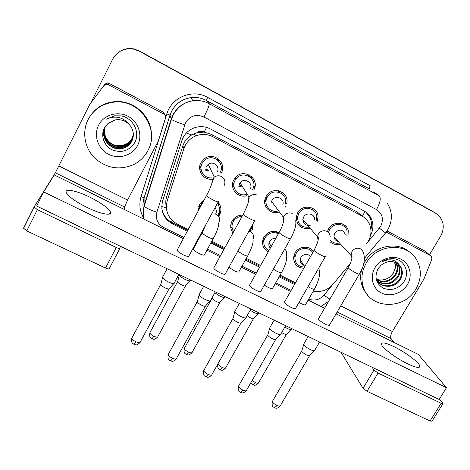 <?xml version="1.0" encoding="UTF-8"?>
<svg xmlns="http://www.w3.org/2000/svg" width="470" height="470" viewBox="0 0 470 470"><rect width="100%" height="100%" fill="white"/><g stroke="black" fill="none" stroke-linecap="round" stroke-linejoin="round"><path stroke-width="0.7" d="M199.292 208.95L198.387 208.098M218.051 202.153C221.258 206.013 221.77 210.225 219.59 214.778L218.814 216.012L218.215 214.537M198.287 210.819L199.568 204.632L201.389 202.129L204.074 200.061M232.985 232.92C230.312 229.231 230 225.289 232.057 221.1L232.274 220.724C234.742 216.946 238.237 215.084 242.761 215.125M263.799 241.692L262.548 241.222M268.288 251.756C263.406 248.947 261.637 244.764 262.994 239.201L263.858 237.221C267.777 231.598 272.841 230.047 279.039 232.568M303.755 268.329C297.017 267.595 293.638 263.876 293.632 257.178L294.995 253.001C298.585 246.092 309.389 245.175 313.42 251.409M201.154 169.67L199.65 168.295M212.246 179.193C203.563 180.468 196.536 170.216 200.99 162.585L204.808 158.384C214.138 151.54 227.198 163.39 221.27 173.154M234.019 186.884L232.556 186.014M246.944 195.596C237.849 198.845 228.896 188.076 233.901 179.734L235.247 177.76C243.395 167.302 260.591 178.894 253.747 190.074M266.108 203.31L264.722 202.793M285.525 206.63L285.09 207.341M279.38 211.882C270.808 215.483 261.584 206.03 265.574 197.588L266.102 196.513C271.642 185.321 289.943 191.648 286.7 203.534M297.492 219.102L296.182 218.85M310.147 228.156C301.346 229.519 296.711 225.817 296.253 217.058L297.616 212.928C302.433 203.346 318.166 206.424 318.09 216.858L317.015 222.087M340.468 244.012C336.737 245.07 333.412 244.453 330.504 242.162M327.379 231.622L328.471 229.002C332.819 220.553 346.519 221.74 348.282 230.664L347.912 236.939M263.987 239.236L263 239.189M252.513 229.049L252.954 224.419M232.28 224.125L231.275 223.879M297.046 216.67L296.294 216.758L297.046 216.67M266.002 201.671L265.18 201.63M240.687 185.544L238.801 186.044M208.204 170.363L206.447 170.51M198.845 206.277L200.032 206.929M231.358 222.645L232.626 222.974M205.678 169.253L207.664 169.182M222.439 169.887L221.247 168.707M232.556 184.275L233.866 184.692M239.066 184.745L240.029 184.481M254.74 186.431L253.7 186.214M264.798 200.373L266.108 200.467M366.336 244.042L368.269 241.275C371.329 235.734 371.782 230.141 369.608 224.501C368.004 220.741 365.396 217.88 361.794 215.912L213.028 136.823C207.311 133.944 201.46 133.686 195.467 136.042C189.757 138.585 185.891 142.798 183.876 148.679L167.238 200.743C164.829 210.942 168.166 218.72 177.249 224.067L188.223 229.519M196.807 132.775L204.174 132.052C201.577 130.825 199.116 131.065 196.807 132.775L191.684 134.931C187.412 137.463 184.481 141.071 182.895 145.765L166.674 196.601C165.628 199.991 165.511 203.434 166.321 206.941M204.485 132.217L211.465 134.408L357.094 211.905L362.305 216.194M313.32 291.1C321.092 292.51 327.702 290.196 333.148 284.156L350.326 263.394M200.044 235.394L200.555 235.64M211.8 241.228L224.86 247.719M246.315 258.377L260.603 265.474M280.061 275.144L295.489 282.805M252.889 223.943L252.179 229.953L251.656 231.034M315.505 212.657L316.433 211.659M220.459 163.131L220.371 163.578M218.574 159.072L218.732 161.104M251.567 176.514L251.503 178.371L251.567 176.514M249.488 175.034L249.682 176.726M281.847 192.048L281.841 193.64L281.847 192.048M279.856 191.114L280.002 192.588M285.454 199.245L286.43 197.794M309.648 207.17L309.701 207.863M307.033 247.343L306.975 247.825M218.826 203.087L218.35 204.808M277.7 231.969L277.553 233.238M117.482 53.122C122.182 49.215 127.593 47.805 133.715 48.892L133.65 49.009C127.493 47.917 122.047 49.332 117.312 53.269C122.047 49.332 127.493 47.917 133.65 49.009L139.308 51.083L435.261 213.004M219.196 212.328L220.389 212.934M233.179 219.425L234.36 220.025M251.52 228.737L252.461 229.213M218.926 213.151L220.083 213.744M232.662 220.119L233.825 220.712M133.715 48.892L139.337 50.948L433.616 211.97M370.572 235.3C373.421 229.713 373.656 224.172 371.288 218.673C369.673 215.278 367.211 212.675 363.892 210.866L210.554 129.015C205.278 126.324 199.815 125.937 194.18 127.852C188.071 130.237 183.946 134.52 181.82 140.695L162.62 200.996C160.264 211.036 163.56 218.685 172.508 223.943L187.283 231.269M365.971 212.17L369.896 217.522C371.641 221.393 371.976 225.465 370.901 229.73M90.763 103.024L112.636 59.249C117.288 51.189 124.268 47.811 133.58 49.133L139.279 51.212L435.385 213.08L438.539 215.383C444.015 221.429 444.708 228.361 440.631 236.169L429.504 254.728M133.58 49.133L139.308 51.083L432.1 211.018M312.685 292.199L320.74 291.312M199.098 237.133L199.609 237.385M210.854 242.966L223.914 249.441M245.363 260.086L259.651 267.171M279.11 276.824L294.537 284.479M187.759 230.382L172.326 222.721C166.357 219.555 162.832 214.667 161.768 208.069M295.019 283.627L279.591 275.966M260.133 266.308L245.845 259.217M224.396 248.565L211.336 242.085M200.085 236.498L199.58 236.246M346.93 235.946L347.072 231.123C345.573 223.191 333.424 222.093 329.57 229.577L328.465 232.486M345.291 234.283C342.536 229.184 338.993 228.825 334.669 233.208L333.917 236.886C334.346 239.242 335.721 240.74 338.042 241.368M314.824 350.344C314.618 351.119 313.179 350.902 310.511 349.692C307.092 347.947 304.842 346.255 303.761 344.61L303.973 343.711M314.401 350.779L309.777 355.449C309.613 356.019 308.573 355.872 306.646 355.003C304.184 353.751 302.568 352.524 301.793 351.319L301.904 350.667M330.569 240.423C333.001 242.884 335.991 243.742 339.54 242.996M312.697 252.672C309.43 246.703 299.39 247.226 296.106 253.565L294.896 257.319C295.013 263.494 298.203 266.743 304.472 267.072M310.605 256.338C307.186 253.33 303.955 253.677 300.912 257.384L300.16 259.787C300.113 262.524 301.37 264.369 303.931 265.327M291.5 329.118C291.3 329.864 289.855 329.617 287.164 328.395L284.82 327.108M291.112 329.517L286.671 334.082C286.512 334.628 285.46 334.464 283.528 333.588L281.683 332.566M316.093 221.064L316.809 217.075C316.968 207.816 303.015 205.02 298.744 213.515L297.528 217.252C297.886 224.66 301.805 227.944 309.272 227.11M308.485 208.075L308.379 207.012M314.571 219.378C314.841 213.68 306.264 211.835 303.632 217.052L302.874 219.49C303.297 224.131 305.847 226.011 310.523 225.118M280.931 334.076C280.713 334.916 279.168 334.687 276.289 333.389C272.812 331.609 270.603 329.928 269.663 328.348L269.956 327.525M280.473 334.546L275.872 339.287C275.702 339.91 274.58 339.751 272.506 338.823C270.003 337.548 268.417 336.332 267.747 335.169L267.906 334.575M296.2 217.575L297.475 217.868M285.402 203.41C288.386 192.894 272.171 187.189 267.248 197.106L266.743 198.164C263.412 205.437 271.114 213.586 278.575 210.807M278.728 192.148L278.499 190.738M282.87 204.55C284.908 198.117 274.956 194.445 271.924 200.543L271.543 201.371L283.369 217.24L283.486 222.063M246.251 317.426C246.027 318.331 244.365 318.09 241.257 316.698C237.873 314.976 235.723 313.355 234.812 311.827L235.118 310.964M245.763 317.937L241.18 322.749C241.004 323.419 239.794 323.254 237.556 322.261C235.123 321.028 233.578 319.853 232.926 318.731L233.096 318.102M265.039 199.186L266.367 199.268M254.376 185.92L254.852 186.596M254.693 187.777L254.846 187.213M264.704 201.389L266.002 201.971M271.29 202.247L272.042 202.035M235.917 178.253L234.83 178.289M252.584 189.469C258.653 179.534 243.307 169.347 236.193 178.694L235.076 180.345C230.752 187.559 238.267 196.965 246.227 194.451M248.354 175.956L248.013 174.358M250.128 189.193C253.859 183.053 244.253 176.949 240.064 182.836L239.524 183.67M210.754 300.383C210.519 301.358 208.733 301.1 205.384 299.607C202.094 297.945 200.003 296.382 199.121 294.913L199.439 294.003M210.237 300.941L205.672 305.823C205.49 306.546 204.186 306.37 201.777 305.3C199.409 304.108 197.905 302.974 197.277 301.899L197.447 301.241M232.726 183.012L233.995 183.453M232.544 184.387L233.86 185.356M238.784 186.713L241.21 186.39M220.083 172.537C225.341 163.866 213.674 153.414 205.466 159.565L202.188 163.213C198.369 169.77 204.15 178.653 211.659 177.907M217.393 159.865L216.976 157.961M217.24 172.073C220.471 166.721 213.145 160.393 208.228 164.336L206.4 166.427M174.423 282.94C174.17 283.98 172.243 283.698 168.636 282.1C165.44 280.496 163.413 278.992 162.55 277.582L162.873 276.63M173.882 283.528L169.323 288.492C169.124 289.262 167.725 289.074 165.123 287.928C162.826 286.782 161.369 285.69 160.752 284.656L160.928 283.968M199.868 165.71L201.095 166.586M205.813 168.013L207.117 167.996M199.762 166.345L201.001 167.849M205.778 170.393L208.304 170.581M278.404 233.702C272.929 231.469 268.458 232.832 264.998 237.797L264.205 239.618C263.053 244.506 264.622 248.178 268.922 250.628M276.378 232.903L276.483 231.598M275.761 238.419C273.088 238.208 271.031 239.242 269.586 241.527L269.069 242.767C268.552 244.8 268.969 246.58 270.326 248.113M258.606 313.226C258.394 314.025 256.843 313.766 253.959 312.456L250.187 310.224M258.189 313.66L253.765 318.29C253.594 318.877 252.472 318.707 250.393 317.767L247.097 315.705M253.025 226.282L252.66 225.624L253.013 224.989M262.777 239.97L263.981 240.47M250.51 230.453L251.726 226.047M242.056 216.406C238.278 216.582 235.382 218.256 233.367 221.429L233.22 221.687C231.493 225.148 231.645 228.473 233.684 231.645M224.971 296.97C224.748 297.827 223.091 297.557 219.989 296.153L214.831 292.781M224.531 297.44L220.119 302.139C219.942 302.774 218.738 302.586 216.5 301.581C214.191 300.412 212.74 299.32 212.14 298.303L212.293 297.745M230.735 227.227L232.151 227.897M231.034 223.691L232.198 224.49M218.421 214.185C220.277 210.36 219.925 206.765 217.375 203.404M202.617 202.764L200.749 205.231L199.738 208.122M215.671 214.032C216.694 211.794 216.476 209.696 215.025 207.734M190.579 280.349C190.344 281.266 188.564 280.972 185.233 279.474C182.113 277.899 180.145 276.448 179.329 275.115L179.264 274.568M190.121 280.854L185.715 285.619C185.527 286.3 184.234 286.101 181.831 285.026C179.587 283.898 178.171 282.84 177.589 281.865L177.742 281.277M199.315 205.12L200.473 205.784M202.024 202.259L201.201 203.792M198.745 206.571L199.815 207.734M366.142 263.253C376.435 244.118 406.209 241.809 416.244 259.129C421.778 268.693 421.684 278.634 415.956 288.956C404.065 310.77 368.668 309.09 363.005 286.054C360.901 278.328 361.947 270.732 366.142 263.253M363.522 264.416L364.843 261.896C373.803 245.522 397.984 240.711 410.345 252.701M394.489 262.072L395.27 265.203L395.252 267.941L393.366 273.117C391.763 275.626 389.571 277.5 386.798 278.751C383.238 280.255 379.707 280.384 376.206 279.151M378.109 282.106C383.896 288.263 395.129 286.371 399.582 279.18C402.067 275.062 402.373 271.002 400.516 267.007L398.554 264.346M376.135 278.992C379.766 288.41 394.876 288.78 400.164 279.744C402.655 275.62 402.966 271.554 401.104 267.548L399.559 265.315C395.382 259.358 389.419 258.247 381.652 261.978C385.77 259.228 390.165 258.183 394.835 258.853C405.116 260.521 410.104 273.205 403.642 282.129C398.002 289.103 391.163 291.095 383.132 288.098C375.847 283.363 374.173 276.871 378.115 268.611L381.199 265.086C387.821 260.245 393.942 260.321 399.559 265.315M377.163 280.866C384.812 285.325 391.522 284.015 397.285 276.936C399.735 272.853 400.041 268.828 398.19 264.863L397.256 263.376M377.387 281.189C385.095 285.948 391.915 284.72 397.855 277.494C400.317 273.399 400.622 269.369 398.766 265.391L397.596 263.605M376.382 279.521C383.702 282.828 389.918 281.23 395.023 274.733C397.45 270.685 397.749 266.69 395.91 262.754L396.474 263.276L396.198 262.771M376.564 279.867C383.978 283.457 390.317 281.924 395.581 275.285C398.02 271.219 398.319 267.219 396.474 263.276M394.953 269.586C395.675 266.948 395.57 264.463 394.653 262.131M407.42 284.55C402.15 293.48 389.994 297.404 381.352 292.933C372.628 288.598 369.543 276.824 374.931 267.788C380.189 258.694 392.609 254.734 401.262 259.364C409.999 263.864 412.813 275.684 407.42 284.55M367.393 294.666C364.755 291.764 362.869 288.398 361.736 284.573C360.355 279.75 360.314 274.791 361.612 269.692M88.002 119.768C93.554 109.498 102.225 103.623 114.016 102.143C139.702 98.765 160.311 129.197 147.874 150.653C144.507 156.992 139.572 161.733 133.069 164.87C119.116 170.487 106.332 168.219 94.729 158.079C84.671 148.203 81.757 132.211 88.002 119.768M89.676 116.824C95.398 107.994 103.576 102.948 114.204 101.685C132.681 99.534 150.717 115.127 151.363 133.204M133.398 134.596L132.193 137.998C128.404 145.97 116.913 148.232 109.769 142.545M104.763 127.893C99.705 139.343 112.865 152.233 123.968 147.721C127.552 146.376 130.178 144.114 131.853 140.935L133.339 136.018M105.973 125.566L105.221 126.888C98.782 138.262 112.183 152.85 123.915 148.015C127.511 146.669 130.149 144.402 131.823 141.212C134.532 135.066 133.609 129.432 129.056 124.315C123.028 117.03 115.502 115.297 106.473 119.116L114.451 115.832L121.295 115.884C133.48 118.187 140.683 132.998 134.385 143.174C128.78 151.111 121.295 153.291 111.931 149.724C103.882 145.77 100.192 135.172 104.675 127.47L107.965 123.557L115.162 119.915C120.502 119.069 125.132 120.532 129.056 124.315M104.969 127.411C100.468 138.738 113.388 150.923 124.162 146.57C127.717 145.236 130.319 142.992 131.97 139.843L133.38 135.495M104.916 127.535C100.28 138.891 113.258 151.246 124.115 146.852C127.675 145.518 130.284 143.274 131.941 140.113L133.368 135.624M105.192 126.947C101.226 138.127 113.893 149.642 124.356 145.436C127.875 144.114 130.448 141.893 132.088 138.773L133.398 134.978M105.133 127.065C101.038 138.28 113.769 149.959 124.309 145.718C127.834 144.396 130.419 142.169 132.058 139.038L133.392 135.107M137.628 145.365C132.493 155.482 118.957 159.659 108.57 154.301C98.101 149.09 93.33 135.472 98.583 125.226C103.682 114.897 117.553 110.679 127.969 116.249C138.474 121.665 142.909 135.331 137.628 145.365M386.199 232.08L430.767 255.721L425.385 251.491M387.01 230.94L424.692 250.951M442.887 403.783L432.001 421.208L430.079 421.003L441.148 403.284L443.034 403.554L439.479 398.965M367.035 391.293L363.028 388.279L374.003 370.072L378.068 373.033L367.035 391.293L430.079 421.003M341.014 352.294L363.028 388.279M378.068 373.033L441.148 403.284M394.295 342.571L391.152 338.653C390.27 337.025 390.676 334.658 392.374 331.538L423.846 279.221L431.889 259.111L431.595 256.438L430.767 255.721M374.003 370.072L372.076 367.223M108.206 84.6L106.578 84.195L103.982 85.481L89.664 104.528L104.927 84.177L107.46 82.926L109.046 83.319L108.206 84.6L163.871 114.134L163.413 112.195L165.146 115.32M109.046 83.319L163.413 112.195M119.897 248.342L109.281 268.593C108.969 269.187 107.706 268.999 105.497 268.035L116.249 247.484C118.452 248.477 119.703 248.706 119.985 248.172L120.208 246.186M26.767 230.929L23.547 228.156L34.11 206.964L37.383 209.673L26.767 230.929L105.497 268.035M37.383 209.673L116.249 247.484M124.256 209.444L124.532 206.982L127.576 200.05L158.314 140.929L165.505 118.058C165.898 116.372 165.352 115.062 163.871 114.134M34.11 206.964L55.348 172.813L89.664 104.528M193.517 248.624L193.223 249.171C193.934 250.398 195.961 251.873 199.309 253.594C202.846 255.228 204.585 255.557 204.52 254.576M228.896 267.342L234.113 270.673C237.415 272.206 239.036 272.506 238.971 271.584M264.334 285.137L268.129 287.364C271.208 288.797 272.718 289.079 272.665 288.21M177.401 249.635L177.055 250.281C177.807 251.579 179.898 253.113 183.341 254.875C187.183 256.626 189.058 256.943 188.975 255.833M214.02 267.454L213.686 268.065C214.455 269.416 216.611 271.002 220.148 272.823C223.72 274.462 225.465 274.75 225.377 273.704M249.752 284.844L249.429 285.419C250.228 286.817 252.443 288.463 256.079 290.348C259.399 291.87 261.014 292.146 260.938 291.159M284.632 301.822L284.327 302.357C285.143 303.808 287.423 305.506 291.159 307.456C294.243 308.878 295.748 309.131 295.677 308.214M299.026 302.386L301.382 303.679C304.255 305.018 305.659 305.283 305.612 304.472M318.684 318.413L318.402 318.907C319.242 320.399 321.586 322.15 325.422 324.159C328.283 325.493 329.681 325.728 329.623 324.876M86.88 207.37C100.78 214.244 112.694 216.306 110.374 211.811C107.977 207.787 101.232 202.952 90.128 197.312C76.722 190.608 63.897 187.976 66.358 192.794C68.773 196.801 75.617 201.659 86.88 207.37M407.543 363.792C415.868 367.693 419.969 368.457 419.851 366.095C419.322 362.558 405.328 352.13 394.024 346.684C385.6 342.677 381.429 341.89 381.505 344.328C381.951 347.683 395.946 358.24 407.543 363.792M183.353 238.578L54.238 174.922L43.687 191.925L446.5 387.703L418.347 354.433L336.068 313.866M324.611 308.22L308.132 300.095M290.566 291.435L275.144 283.827M255.692 274.239L241.41 267.201M219.966 256.626L206.912 250.193M195.673 244.647L195.167 244.4M43.687 191.925L36.648 206.03L439.168 399.465L446.5 387.703M186.326 133.022L191.684 134.931M363.692 217.081L362.482 216.218L364.931 211.465M171.403 222.228L172.337 220.63M161.727 206.318L166.374 208.11M204.174 132.052L206.542 127.399M357.094 211.905L361.794 215.912M166.674 196.601L167.238 200.743M182.895 145.765L183.876 148.679M211.465 134.408L213.028 136.823M343.206 224.261L342.56 225.048M346.096 226.499L344.157 224.819M367.428 242.602L380.665 226.317C383.931 219.308 382.545 213.733 376.505 209.602L203.91 116.989C196.254 113.822 190.144 115.702 185.574 122.623L156.898 212.187C155.335 218.844 157.544 223.92 163.525 227.421L183.934 237.491M203.91 116.989C207.711 109.581 209.479 105.157 209.215 103.706L206.348 100.474C201.46 97.877 196.272 96.932 190.785 97.625C182.266 99.029 175.909 103.512 171.72 111.073L170.011 115.209L144.096 197.988L144.102 205.543L171.209 119.127L172.995 114.798C177.384 106.896 184.034 102.207 192.947 100.739C198.687 100.01 204.109 100.997 209.215 103.706L379.325 195.896C381.135 198.105 380.195 202.676 376.505 209.602M143.814 218.344C139.766 211.447 138.856 204.15 141.082 196.448L166.85 113.887L169.964 115.15L171.444 119.409C173.295 120.69 177.695 122.494 184.663 124.809M370.231 185.791C369.361 187.418 369.126 188.493 369.532 188.999L206.348 100.474L207.599 97.361L370.231 185.791M373.615 191.878L379.325 195.896M166.85 113.887C171.532 97.208 192.659 88.66 207.599 97.361M435.385 213.08L433.734 212.046M141.082 196.448L144.096 197.988C142.904 201.888 142.698 205.825 143.479 209.802M308.725 299.067C314.477 301.141 319.524 299.866 323.877 295.236L331.955 285.478M195.749 243.325L196.254 243.572M207.499 249.124L220.547 255.562M241.997 266.143L256.279 273.193M275.731 282.793L291.153 290.401M144.102 205.543L144.261 206.03C145.853 207.969 150.065 210.02 156.898 212.187M163.525 227.421L162.937 228.508M323.877 295.236L329.905 299.126M379.39 228.138L385.529 232.932L387.838 229.624M172.326 222.721L172.508 223.943M309.519 355.755L280.379 405.592C280.279 406.444 279.192 406.438 277.118 405.569C274.386 404.182 272.806 402.808 272.389 401.439L272.706 400.892M274.451 407.696L277.118 405.569M348.346 267.418L348.158 267.741C349.087 268.899 351.413 270.491 355.132 272.518L355.479 272.694C358.34 274.11 359.673 274.498 359.48 273.851C364.062 266.331 365.396 259.287 363.48 252.725L362.341 250.31L360.214 248.689C356.842 247.572 354.08 248.542 351.942 251.597L351.102 255.586L351.977 257.977M286.436 334.364L258.612 382.674C258.512 383.485 257.419 383.455 255.345 382.58L252.126 380.506M252.866 384.73L255.345 382.58M308.056 286.671L310.423 287.975C313.29 289.338 314.677 289.649 314.589 288.897C318.954 280.279 320.481 273.94 319.177 269.886L318.842 267.888M275.596 339.622L246.568 390.188C246.468 391.105 245.299 391.099 243.066 390.176C240.405 388.837 238.866 387.509 238.46 386.181L238.801 385.588M240.54 392.409L243.066 390.176M330.163 236.668C330.063 234.148 328.894 232.339 326.65 231.24C323.201 230.094 320.405 231.07 318.261 234.178L317.426 236.827L318.131 240.264M325.446 256.403C325.651 257.09 324.218 256.679 321.145 255.157L320.787 254.975C317.174 253.019 314.918 251.479 314.019 250.357L314.219 250.005M240.887 323.113L211.982 374.431C211.876 375.413 210.625 375.413 208.222 374.426C205.631 373.133 204.133 371.846 203.733 370.56L204.092 369.931M205.848 376.764L208.222 374.426M292.287 213.374C288.768 212.199 285.93 213.186 283.786 216.341L283.557 217.216C284.914 216.124 283.586 225.018 279.051 232.544L279.262 232.168M295.701 220.659C296.429 224.983 294.731 230.946 290.607 238.531C290.83 239.277 289.285 238.831 285.971 237.197L285.607 237.009C282.106 235.118 279.92 233.631 279.051 232.544L249.429 285.419M205.361 306.217L176.591 358.305C176.485 359.356 175.14 359.35 172.555 358.299C170.028 357.053 168.571 355.814 168.184 354.574L168.554 353.898M170.334 360.748L170.463 360.813C170.933 360.766 171.632 359.932 172.555 358.299M257.102 195.079C254 193.957 251.327 194.65 249.082 197.165L248.483 198.076L248.025 203.346M254.934 220.236C255.169 221.029 253.506 220.547 249.94 218.797L249.57 218.603C246.174 216.782 244.059 215.342 243.213 214.297L243.431 213.897M169 288.909L140.371 341.802C140.26 342.918 138.809 342.912 136.03 341.79C133.574 340.586 132.158 339.393 131.77 338.2L132.152 337.489M133.974 344.351L136.03 341.79M224.172 185.491C225.782 181.537 224.748 178.488 221.064 176.344C218.703 175.398 216.459 175.645 214.326 177.078L212.328 179.364L211.723 184.087M218.403 201.501C218.65 202.341 216.852 201.818 213.016 199.944L212.634 199.744C209.35 197.982 207.299 196.595 206.483 195.591L206.706 195.167M253.512 318.595L225.794 367.587C225.694 368.457 224.525 368.427 222.298 367.493C219.807 366.242 218.362 365.02 217.963 363.815M219.96 369.743L222.298 367.493M273.323 269.187L277.141 271.413C280.22 272.876 281.706 273.205 281.612 272.406C285.525 265.35 287.188 259.452 286.606 254.717C287.005 252.449 286.359 250.575 284.661 249.077M219.854 302.469L192.254 352.171C192.148 353.093 190.896 353.064 188.511 352.071C186.061 350.849 184.651 349.656 184.275 348.493L184.593 347.923M186.308 354.421L188.511 352.071M237.838 251.168L243.096 254.476C246.398 256.033 247.996 256.391 247.89 255.539C251.944 247.62 253.647 242.214 252.995 239.324C254.229 235.817 253.224 233.173 249.993 231.387L248.959 231.046M185.439 285.977L157.967 336.403C157.85 337.389 156.516 337.348 153.954 336.297C151.563 335.116 150.189 333.964 149.824 332.842L150.153 332.237M151.898 338.753L153.954 336.297M218.885 222.639C220.401 218.95 219.42 216.112 215.942 214.138L211.717 213.844M218.421 223.503C219.737 222.574 217.493 231.14 213.404 238.29C213.509 239.189 211.794 238.807 208.257 237.138L207.899 236.956C204.714 235.264 202.787 233.872 202.1 232.785L202.358 232.297M337.166 311.992L391.152 338.653M340.732 305.894L392.374 331.538M55.348 172.813L124.532 206.982M58.915 165.951L127.576 200.05M103.982 85.481L104.927 84.177M194.298 133.633L195.467 136.042M369.896 217.522L371.288 218.673M387.991 229.36C392.761 220.213 392.462 211.394 387.092 202.911M143.462 209.967C142.616 205.889 142.815 201.859 144.061 197.882L169.964 115.15C173.536 105.304 180.48 99.464 190.785 97.625L192.947 100.739C184.081 102.272 177.496 107.043 173.183 115.056L171.444 119.409L144.261 206.03C143.033 210.413 142.951 214.796 144.002 219.179M320.963 306.416L328.63 301.317M364.432 258.377L385.512 232.961M280.085 406.121C276.101 409.693 275.632 407.684 274.674 407.801C274.016 406.903 271.29 407.461 272.389 401.439L301.705 351.078M318.402 318.907L348.158 267.741C351.572 261.32 352.729 256.943 351.636 254.605L351.102 255.586L333.917 236.886M308.161 336.508L303.638 344.287M301.746 351.213L303.69 344.469M359.291 274.175L329.335 325.363M319.6 342.001L314.812 350.185M258.341 383.162C254.388 386.693 254.029 384.707 253.048 384.818L250.886 382.668M294.896 257.319L293.879 255.792M300.16 259.787L304.766 266.561M314.36 289.303L305.353 304.924M291.705 328.601L291.488 328.977M246.257 390.764C242.179 394.43 241.827 392.403 240.734 392.497C240.252 391.228 237.82 393.496 238.46 386.181L267.7 335.022M284.327 302.357L314.019 250.357C317.697 243.425 319.012 238.731 317.967 236.287L317.426 236.827L302.874 219.49M274.157 320.164L269.598 328.154M267.741 335.163L269.663 328.342M297.528 217.252L296.447 215.942M325.246 256.743L295.372 308.737M285.637 325.681L280.907 333.912M211.653 375.048C207.581 378.791 207.141 376.764 206.007 376.84C205.643 375.636 203.111 377.856 203.733 370.56L232.879 318.584M239.336 303.432L234.747 311.634M266.743 198.164L265.867 196.959M290.395 238.907L260.615 291.723M250.886 308.984L246.227 317.256M232.926 318.731L234.812 311.827M176.25 358.963C172.337 362.922 171.532 360.631 170.463 360.813C170.046 360.014 167.226 360.678 168.184 354.574L197.218 301.746M236.193 178.694L235.458 177.519M240.064 182.836L249.082 197.165C249.4 200.214 247.443 205.925 243.213 214.297L213.686 268.065M203.669 286.295L199.045 294.719M254.717 220.636L225.042 274.31M215.325 291.894L210.725 300.207M197.277 301.899L199.121 294.913M140.019 342.495C136.018 346.555 135.248 344.246 134.073 344.404L132.552 343.264C131.659 342.736 131.4 341.05 131.77 338.2L160.693 284.503M205.466 159.565L204.885 158.331M208.228 164.336L214.326 177.078C212.963 178.747 211.459 187.019 206.483 195.591L177.055 250.281M167.126 268.734L162.467 277.382M218.174 201.924L188.629 256.467M178.917 274.398L174.388 282.758M160.752 284.656L162.55 277.582M225.512 368.116C221.617 371.876 221.059 369.585 220.113 369.82C219.59 368.956 217.064 369.731 217.916 363.897M264.205 239.618L263.382 238.178M269.069 242.767L271.249 246.474M281.365 272.835L272.389 288.692M258.759 312.767L258.582 313.073M191.96 352.729C188.076 356.56 187.454 354.28 186.437 354.486C186.038 353.71 183.312 354.356 184.275 348.493L212.099 298.174M233.367 221.429L232.715 220.042M247.637 255.997L238.689 272.095M212.14 298.303L212.481 297.034M157.656 336.996C153.69 340.92 153.108 338.617 152.004 338.799C151.663 338.036 148.931 338.788 149.824 332.842L177.542 281.73M202.3 203.087L201.836 201.695M206.183 224.067L202.1 232.785L193.223 249.171M179.422 274.639L179.258 274.938M213.139 238.772L204.227 255.122M177.589 281.865L179.329 275.115M386.798 278.751C389.554 277.476 391.716 275.561 393.284 273.005C395.382 269.316 395.775 265.668 394.465 262.066M398.766 265.391L398.19 264.863M401.104 267.548L400.516 267.007M363.005 286.054L361.736 284.573M114.016 102.143L114.204 101.685M123.915 148.015L123.968 147.721M34.116 207.299L23.541 228.52M106.578 84.195L107.46 82.926M110.374 211.811L109.187 214.103M419.851 366.095L419.058 367.381"/></g></svg>
